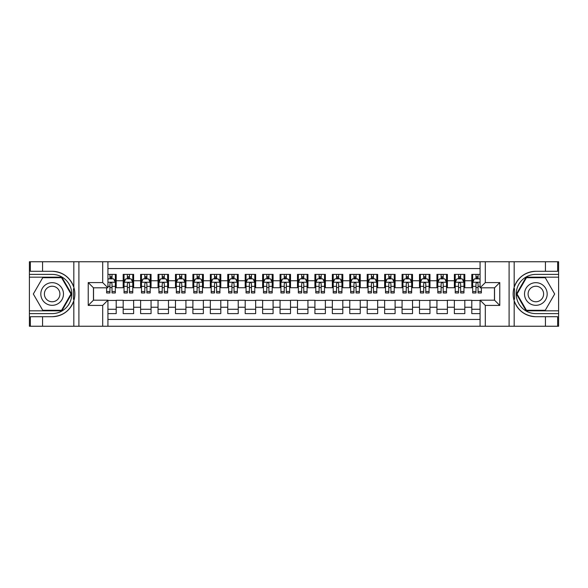 <?xml version="1.0" encoding="UTF-8"?>
<svg xmlns="http://www.w3.org/2000/svg" width="588" height="588" viewBox="0 0 588 588"><rect width="100%" height="100%" fill="white"/><g stroke="black" fill="none" stroke-linecap="round" stroke-linejoin="round"><path stroke-width="0.88" d="M107.927 326.244L480.073 326.244L480.073 300.189L494.545 300.189L494.545 287.811L480.073 287.811L480.073 261.756L107.927 261.756L107.927 287.811L93.455 287.811L93.455 300.189L107.927 300.189L107.927 326.244L42.564 326.244L42.564 316.704L52.148 316.704A22.704 22.704 0 0 0 73.823 300.74C75.154 296.249 75.154 291.758 73.823 287.26A22.704 22.704 0 0 0 52.148 271.296L42.564 271.296L42.564 261.756L29.4 261.756L29.4 310.824L61.858 310.824L71.567 294L61.858 277.176L29.4 277.176M480.073 274.39L471.796 274.39L471.796 280.755L464.821 280.755L464.821 287.723L471.796 287.723L471.796 280.755M464.821 280.755L464.821 274.39L454.362 274.39L454.362 280.755L447.395 280.755L447.395 287.723L454.362 287.723L454.362 280.755M447.395 280.755L447.395 274.39L436.935 274.39L436.935 280.755L429.96 280.755L429.96 287.723L436.935 287.723L436.935 280.755M429.96 280.755L429.96 274.39L419.501 274.39L419.501 280.755L412.526 280.755L412.526 287.723L419.501 287.723L419.501 280.755M412.526 280.755L412.526 274.39L402.074 274.39L402.074 280.755L395.099 280.755L395.099 287.723L402.074 287.723L402.074 280.755M395.099 280.755L395.099 274.39L384.64 274.39L384.64 280.755L377.665 280.755L377.665 287.723L384.64 287.723L384.64 280.755M377.665 280.755L377.665 274.39L367.206 274.39L367.206 280.755L360.238 280.755L360.238 287.723L367.206 287.723L367.206 280.755M360.238 280.755L360.238 274.39L349.779 274.39L349.779 280.755L342.804 280.755L342.804 287.723L349.779 287.723L349.779 280.755M342.804 280.755L342.804 274.39L332.345 274.39L332.345 280.755L325.377 280.755L325.377 287.723L332.345 287.723L332.345 280.755M325.377 280.755L325.377 274.39L314.918 274.39L314.918 280.755L307.943 280.755L307.943 287.723L314.918 287.723L314.918 280.755M307.943 280.755L307.943 274.39L297.484 274.39L297.484 280.755L290.516 280.755L290.516 287.723L297.484 287.723L297.484 280.755M290.516 280.755L290.516 274.39L280.057 274.39L280.057 280.755L273.082 280.755L273.082 287.723L280.057 287.723L280.057 280.755M273.082 280.755L273.082 274.39L262.623 274.39L262.623 280.755L255.655 280.755L255.655 287.723L262.623 287.723L262.623 280.755M255.655 280.755L255.655 274.39L245.196 274.39L245.196 280.755L238.221 280.755L238.221 287.723L245.196 287.723L245.196 280.755M238.221 280.755L238.221 274.39L227.762 274.39L227.762 280.755L220.794 280.755L220.794 287.723L227.762 287.723L227.762 280.755M220.794 280.755L220.794 274.39L210.335 274.39L210.335 280.755L203.36 280.755L203.36 287.723L210.335 287.723L210.335 280.755M203.36 280.755L203.36 274.39L192.901 274.39L192.901 280.755L185.926 280.755L185.926 287.723L192.901 287.723L192.901 280.755M185.926 280.755L185.926 274.39L175.474 274.39L175.474 280.755L168.499 280.755L168.499 287.723L175.474 287.723L175.474 280.755M168.499 280.755L168.499 274.39L158.04 274.39L158.04 280.755L151.065 280.755L151.065 287.723L158.04 287.723L158.04 280.755M151.065 280.755L151.065 274.39L140.606 274.39L140.606 280.755L133.638 280.755L133.638 287.723L140.606 287.723L140.606 280.755M133.638 280.755L133.638 274.39L123.179 274.39L123.179 287.723L116.203 287.723L116.203 274.39L107.927 274.39M107.927 313.61L116.203 313.61L116.203 300.277L123.179 300.277L123.179 313.61L133.638 313.61L133.638 300.277L140.606 300.277L140.606 307.245L133.638 307.245M140.606 307.245L140.606 313.61L151.065 313.61L151.065 300.277L158.04 300.277L158.04 307.245L151.065 307.245M158.04 307.245L158.04 313.61L168.499 313.61L168.499 300.277L175.474 300.277L175.474 307.245L168.499 307.245M175.474 307.245L175.474 313.61L185.926 313.61L185.926 300.277L192.901 300.277L192.901 307.245L185.926 307.245M192.901 307.245L192.901 313.61L203.36 313.61L203.36 300.277L210.335 300.277L210.335 307.245L203.36 307.245M210.335 307.245L210.335 313.61L220.794 313.61L220.794 300.277L227.762 300.277L227.762 307.245L220.794 307.245M227.762 307.245L227.762 313.61L238.221 313.61L238.221 300.277L245.196 300.277L245.196 307.245L238.221 307.245M245.196 307.245L245.196 313.61L255.655 313.61L255.655 300.277L262.623 300.277L262.623 307.245L255.655 307.245M262.623 307.245L262.623 313.61L273.082 313.61L273.082 300.277L280.057 300.277L280.057 307.245L273.082 307.245M280.057 307.245L280.057 313.61L290.516 313.61L290.516 300.277L297.484 300.277L297.484 307.245L290.516 307.245M297.484 307.245L297.484 313.61L307.943 313.61L307.943 300.277L314.918 300.277L314.918 307.245L307.943 307.245M314.918 307.245L314.918 313.61L325.377 313.61L325.377 300.277L332.345 300.277L332.345 307.245L325.377 307.245M332.345 307.245L332.345 313.61L342.804 313.61L342.804 300.277L349.779 300.277L349.779 307.245L342.804 307.245M349.779 307.245L349.779 313.61L360.238 313.61L360.238 300.277L367.206 300.277L367.206 307.245L360.238 307.245M367.206 307.245L367.206 313.61L377.665 313.61L377.665 300.277L384.64 300.277L384.64 307.245L377.665 307.245M384.64 307.245L384.64 313.61L395.099 313.61L395.099 300.277L402.074 300.277L402.074 307.245L395.099 307.245M402.074 307.245L402.074 313.61L412.526 313.61L412.526 300.277L419.501 300.277L419.501 307.245L412.526 307.245M419.501 307.245L419.501 313.61L429.96 313.61L429.96 300.277L436.935 300.277L436.935 307.245L429.96 307.245M436.935 307.245L436.935 313.61L447.395 313.61L447.395 300.277L454.362 300.277L454.362 307.245L447.395 307.245M454.362 307.245L454.362 313.61L464.821 313.61L464.821 300.277L471.796 300.277L471.796 307.245L464.821 307.245M480.073 268.554L107.927 268.554M107.927 319.446L480.073 319.446M471.796 307.245L471.796 313.61L480.073 313.61M93.543 287.811L93.543 300.189M494.457 300.189L494.457 287.811M109.934 278.749L112.021 278.749M115.336 278.749L116.203 278.749M109.934 287.554L112.021 287.554M115.336 287.554L116.203 287.554M107.927 300.446L116.203 300.446M107.927 309.251L116.203 309.251M123.179 287.554L124.046 287.554M127.361 287.554L129.456 287.554M132.763 287.554L133.638 287.554M123.179 278.749L124.046 278.749M127.361 278.749L129.456 278.749M132.763 278.749L133.638 278.749M123.179 300.446L133.638 300.446M123.179 309.251L133.638 309.251M140.606 300.446L151.065 300.446M140.606 309.251L151.065 309.251M140.606 278.749L141.48 278.749M144.795 278.749L146.882 278.749M150.197 278.749L151.065 278.749M140.606 287.554L141.48 287.554M144.795 287.554L146.882 287.554M150.197 287.554L151.065 287.554M158.04 300.446L168.499 300.446M158.04 309.251L168.499 309.251M158.04 278.749L158.914 278.749M162.222 278.749L164.317 278.749M167.624 278.749L168.499 278.749M158.04 287.554L158.914 287.554M162.222 287.554L164.317 287.554M167.624 287.554L168.499 287.554M175.474 300.446L185.926 300.446M175.474 309.251L185.926 309.251M175.474 278.749L176.341 278.749M179.656 278.749L181.743 278.749M185.058 278.749L185.926 278.749M175.474 287.554L176.341 287.554M179.656 287.554L181.743 287.554M185.058 287.554L185.926 287.554M192.901 300.446L203.36 300.446M192.901 309.251L203.36 309.251M192.901 278.749L193.775 278.749M197.083 278.749L199.178 278.749M202.485 278.749L203.36 278.749M192.901 287.554L193.775 287.554M197.083 287.554L199.178 287.554M202.485 287.554L203.36 287.554M210.335 300.446L220.794 300.446M210.335 309.251L220.794 309.251M210.335 278.749L211.202 278.749M214.517 278.749L216.605 278.749M219.919 278.749L220.794 278.749M210.335 287.554L211.202 287.554M214.517 287.554L216.605 287.554M219.919 287.554L220.794 287.554M227.762 300.446L238.221 300.446M227.762 309.251L238.221 309.251M227.762 278.749L228.636 278.749M231.944 278.749L234.039 278.749M237.346 278.749L238.221 278.749M227.762 287.554L228.636 287.554M231.944 287.554L234.039 287.554M237.346 287.554L238.221 287.554M245.196 300.446L255.655 300.446M245.196 309.251L255.655 309.251M245.196 278.749L246.063 278.749M249.378 278.749L251.466 278.749M254.78 278.749L255.655 278.749M245.196 287.554L246.063 287.554M249.378 287.554L251.466 287.554M254.78 287.554L255.655 287.554M262.623 300.446L273.082 300.446M262.623 309.251L273.082 309.251M262.623 278.749L263.498 278.749M266.805 278.749L268.9 278.749M272.215 278.749L273.082 278.749M262.623 287.554L263.498 287.554M266.805 287.554L268.9 287.554M272.215 287.554L273.082 287.554M280.057 300.446L290.516 300.446M280.057 309.251L290.516 309.251M280.057 278.749L280.924 278.749M284.239 278.749L286.334 278.749M289.641 278.749L290.516 278.749M280.057 287.554L280.924 287.554M284.239 287.554L286.334 287.554M289.641 287.554L290.516 287.554M297.484 300.446L307.943 300.446M297.484 309.251L307.943 309.251M297.484 278.749L298.359 278.749M301.666 278.749L303.761 278.749M307.076 278.749L307.943 278.749M297.484 287.554L298.359 287.554M301.666 287.554L303.761 287.554M307.076 287.554L307.943 287.554M314.918 300.446L325.377 300.446M314.918 309.251L325.377 309.251M314.918 278.749L315.785 278.749M319.1 278.749L321.195 278.749M324.502 278.749L325.377 278.749M314.918 287.554L315.785 287.554M319.1 287.554L321.195 287.554M324.502 287.554L325.377 287.554M332.345 300.446L342.804 300.446M332.345 309.251L342.804 309.251M332.345 278.749L333.22 278.749M336.534 278.749L338.622 278.749M341.937 278.749L342.804 278.749M332.345 287.554L333.22 287.554M336.534 287.554L338.622 287.554M341.937 287.554L342.804 287.554M349.779 300.446L360.238 300.446M349.779 309.251L360.238 309.251M349.779 278.749L350.654 278.749M353.961 278.749L356.056 278.749M359.364 278.749L360.238 278.749M349.779 287.554L350.654 287.554M353.961 287.554L356.056 287.554M359.364 287.554L360.238 287.554M367.206 300.446L377.665 300.446M367.206 309.251L377.665 309.251M367.206 278.749L368.081 278.749M371.396 278.749L373.483 278.749M376.798 278.749L377.665 278.749M367.206 287.554L368.081 287.554M371.396 287.554L373.483 287.554M376.798 287.554L377.665 287.554M384.64 300.446L395.099 300.446M384.64 309.251L395.099 309.251M384.64 278.749L385.515 278.749M388.822 278.749L390.917 278.749M394.225 278.749L395.099 278.749M384.64 287.554L385.515 287.554M388.822 287.554L390.917 287.554M394.225 287.554L395.099 287.554M402.074 300.446L412.526 300.446M402.074 309.251L412.526 309.251M402.074 278.749L402.942 278.749M406.257 278.749L408.344 278.749M411.659 278.749L412.526 278.749M402.074 287.554L402.942 287.554M406.257 287.554L408.344 287.554M411.659 287.554L412.526 287.554M419.501 300.446L429.96 300.446M419.501 309.251L429.96 309.251M419.501 278.749L420.376 278.749M423.683 278.749L425.778 278.749M429.086 278.749L429.96 278.749M419.501 287.554L420.376 287.554M423.683 287.554L425.778 287.554M429.086 287.554L429.96 287.554M436.935 300.446L447.395 300.446M436.935 309.251L447.395 309.251M436.935 278.749L437.803 278.749M441.118 278.749L443.205 278.749M446.52 278.749L447.395 278.749M436.935 287.554L437.803 287.554M441.118 287.554L443.205 287.554M446.52 287.554L447.395 287.554M454.362 300.446L464.821 300.446M454.362 309.251L464.821 309.251M454.362 278.749L455.237 278.749M458.544 278.749L460.639 278.749M463.954 278.749L464.821 278.749M454.362 287.554L455.237 287.554M458.544 287.554L460.639 287.554M463.954 287.554L464.821 287.554M471.796 300.446L480.073 300.446M471.796 309.251L480.073 309.251M471.796 278.749L472.664 278.749M475.979 278.749L478.066 278.749M471.796 287.554L472.664 287.554M475.979 287.554L478.066 287.554M112.021 276.654L109.934 276.654M106.619 291.53L106.619 292.956L109.934 292.956L109.934 291.53L106.619 291.53L106.619 287.811M114.072 279.792L115.336 279.792L115.336 292.956L112.021 292.956L112.021 283.629C111.323 282.284 110.632 282.284 109.934 283.629L109.934 291.53M115.336 279.792L115.336 274.39M115.336 282.321L113.594 278.837L108.361 278.837L107.927 279.704M109.934 278.837L109.934 274.39M112.021 274.39L112.021 278.837M57.815 284.188A11.334 11.334 0 0 0 42.336 288.333A11.334 11.334 0 0 0 46.481 303.812A11.334 11.334 0 0 0 61.96 299.667A11.334 11.334 0 0 0 57.815 284.188M56.029 287.282A7.754 7.754 0 0 0 45.43 290.119A7.754 7.754 0 0 0 48.267 300.718A7.754 7.754 0 0 0 58.866 297.881A7.754 7.754 0 0 0 56.029 287.282M61.556 310.295L42.74 310.295L33.325 294L42.74 277.705L61.556 277.705L70.964 294L61.556 310.295M541.519 284.188A11.334 11.334 0 0 0 526.039 288.333A11.334 11.334 0 0 0 530.185 303.812A11.334 11.334 0 0 0 545.664 299.667A11.334 11.334 0 0 0 541.519 284.188M539.733 287.282A7.754 7.754 0 0 0 529.134 290.119A7.754 7.754 0 0 0 531.971 300.718A7.754 7.754 0 0 0 542.57 297.881A7.754 7.754 0 0 0 539.733 287.282M545.26 310.295L526.444 310.295L517.036 294L526.444 277.705L545.26 277.705L554.675 294L545.26 310.295M73.456 299.233L74.242 299.233A22.704 22.704 0 0 0 74.242 288.774L73.456 288.774L73.456 299.365L74.206 299.365M42.564 261.756L73.823 261.756L73.823 287.26C70.045 277.264 62.813 271.943 52.148 271.296M52.148 316.704C62.813 316.057 70.045 310.736 73.823 300.74L73.823 326.244M102.694 326.244L102.694 305.415L88.229 305.415L88.229 282.585L102.694 282.585L102.694 261.756L78.902 261.756L78.902 326.244M42.564 326.244L29.4 326.244L29.4 310.824M29.4 313.61L52.148 313.61A19.61 19.61 0 0 0 71.758 294A19.61 19.61 0 0 0 52.148 274.39L29.4 274.39M73.823 261.756L78.902 261.756M102.694 261.756L107.927 261.756M42.564 316.704L30.355 316.704L30.355 326.244M42.564 271.296L30.355 271.296L30.355 261.756M102.694 305.415L107.927 300.189M88.229 305.415L93.455 300.189M88.229 282.585L93.455 287.811M102.694 282.585L107.927 287.811M73.456 288.774L74.213 288.642M74.764 295.948L74.838 293.199M74.61 290.722L74.492 289.98M514.544 288.767L513.758 288.767A22.704 22.704 0 0 0 513.758 299.226L514.544 299.226L514.544 288.635L513.794 288.635M480.073 261.756L545.436 261.756L545.436 271.296L535.852 271.296A22.704 22.704 0 0 0 514.177 287.26C512.846 291.751 512.846 296.242 514.177 300.74A22.704 22.704 0 0 0 535.852 316.704L545.436 316.704L545.436 326.244L558.6 326.244L558.6 277.176L526.142 277.176L516.433 294L526.142 310.824L558.6 310.824M545.436 326.244L514.177 326.244L514.177 300.74C517.955 310.736 525.187 316.057 535.852 316.704M535.852 271.296C525.187 271.943 517.955 277.264 514.177 287.26L514.177 261.756M485.306 261.756L485.306 282.585L499.771 282.585L499.771 305.415L485.306 305.415L485.306 326.244L509.098 326.244L509.098 261.756M545.436 261.756L558.6 261.756L558.6 277.176M558.6 274.39L535.852 274.39A19.61 19.61 0 0 0 516.242 294A19.61 19.61 0 0 0 535.852 313.61L558.6 313.61M514.177 326.244L509.098 326.244M485.306 326.244L480.073 326.244M545.436 271.296L557.644 271.296L557.644 261.756M545.436 316.704L557.644 316.704L557.644 326.244M485.306 282.585L480.073 287.811M499.771 282.585L494.545 287.811M499.771 305.415L494.545 300.189M485.306 305.415L480.073 300.189M514.544 299.226L513.787 299.358M513.236 292.052L513.162 294.801M513.39 297.278L513.508 298.02M129.456 276.654L127.361 276.654M132.763 291.53L129.456 291.53L129.456 292.956L132.763 292.956L132.763 282.321L131.021 278.837L125.795 278.837L124.046 282.321L124.046 292.956L127.361 292.956L127.361 291.53L124.046 291.53M124.046 282.321L124.046 274.39M132.763 282.321L132.763 274.39M127.361 278.837L127.361 274.39M129.456 274.39L129.456 278.837M129.456 291.53L129.456 283.629C128.757 282.284 128.059 282.284 127.361 283.629L127.361 291.53M146.882 276.654L144.795 276.654M150.197 291.53L146.882 291.53L146.882 292.956L150.197 292.956L150.197 282.321L148.455 278.837L143.222 278.837L141.48 282.321L141.48 292.956L144.795 292.956L144.795 291.53L141.48 291.53M141.48 282.321L141.48 274.39M150.197 282.321L150.197 274.39M144.795 278.837L144.795 274.39M146.882 274.39L146.882 278.837M146.882 291.53L146.882 283.629C146.184 282.284 145.493 282.284 144.795 283.629L144.795 291.53M164.317 276.654L162.222 276.654M167.624 291.53L164.317 291.53L164.317 292.956L167.624 292.956L167.624 282.321L165.882 278.837L160.656 278.837L158.914 282.321L158.914 292.956L162.222 292.956L162.222 291.53L158.914 291.53M158.914 282.321L158.914 274.39M167.624 282.321L167.624 274.39M162.222 278.837L162.222 274.39M164.317 274.39L164.317 278.837M164.317 291.53L164.317 283.629C163.618 282.284 162.92 282.284 162.222 283.629L162.222 291.53M181.743 276.654L179.656 276.654M185.058 291.53L181.743 291.53L181.743 292.956L185.058 292.956L185.058 282.321L183.316 278.837L178.083 278.837L176.341 282.321L176.341 292.956L179.656 292.956L179.656 291.53L176.341 291.53M176.341 282.321L176.341 274.39M185.058 282.321L185.058 274.39M179.656 278.837L179.656 274.39M181.743 274.39L181.743 278.837M181.743 291.53L181.743 283.629C181.053 282.284 180.354 282.284 179.656 283.629L179.656 291.53M199.178 276.654L197.083 276.654M202.485 291.53L199.178 291.53L199.178 292.956L202.485 292.956L202.485 282.321L200.743 278.837L195.517 278.837L193.775 282.321L193.775 292.956L197.083 292.956L197.083 291.53L193.775 291.53M193.775 282.321L193.775 274.39M202.485 282.321L202.485 274.39M197.083 278.837L197.083 274.39M199.178 274.39L199.178 278.837M199.178 291.53L199.178 283.629C198.479 282.284 197.781 282.284 197.083 283.629L197.083 291.53M216.605 276.654L214.517 276.654M219.919 291.53L216.605 291.53L216.605 292.956L219.919 292.956L219.919 282.321L218.177 278.837L212.944 278.837L211.202 282.321L211.202 292.956L214.517 292.956L214.517 291.53L211.202 291.53M211.202 282.321L211.202 274.39M219.919 282.321L219.919 274.39M214.517 278.837L214.517 274.39M216.605 274.39L216.605 278.837M216.605 291.53L216.605 283.629C215.914 282.284 215.215 282.284 214.517 283.629L214.517 291.53M234.039 276.654L231.944 276.654M237.346 291.53L234.039 291.53L234.039 292.956L237.346 292.956L237.346 282.321L235.604 278.837L230.378 278.837L228.636 282.321L228.636 292.956L231.944 292.956L231.944 291.53L228.636 291.53M228.636 282.321L228.636 274.39M237.346 282.321L237.346 274.39M231.944 278.837L231.944 274.39M234.039 274.39L234.039 278.837M234.039 291.53L234.039 283.629C233.34 282.284 232.642 282.284 231.944 283.629L231.944 291.53M251.466 276.654L249.378 276.654M254.78 291.53L251.466 291.53L251.466 292.956L254.78 292.956L254.78 282.321L253.038 278.837L247.805 278.837L246.063 282.321L246.063 292.956L249.378 292.956L249.378 291.53L246.063 291.53M246.063 282.321L246.063 274.39M254.78 282.321L254.78 274.39M249.378 278.837L249.378 274.39M251.466 274.39L251.466 278.837M251.466 291.53L251.466 283.629C250.775 282.284 250.076 282.284 249.378 283.629L249.378 291.53M268.9 276.654L266.805 276.654M272.215 291.53L268.9 291.53L268.9 292.956L272.215 292.956L272.215 282.321L270.465 278.837L265.239 278.837L263.498 282.321L263.498 292.956L266.805 292.956L266.805 291.53L263.498 291.53M263.498 282.321L263.498 274.39M272.215 282.321L272.215 274.39M266.805 278.837L266.805 274.39M268.9 274.39L268.9 278.837M268.9 291.53L268.9 283.629C268.201 282.284 267.503 282.284 266.805 283.629L266.805 291.53M286.334 276.654L284.239 276.654M289.641 291.53L286.334 291.53L286.334 292.956L289.641 292.956L289.641 282.321L287.899 278.837L282.666 278.837L280.924 282.321L280.924 292.956L284.239 292.956L284.239 291.53L280.924 291.53M280.924 282.321L280.924 274.39M289.641 282.321L289.641 274.39M284.239 278.837L284.239 274.39M286.334 274.39L286.334 278.837M286.334 291.53L286.334 283.629C285.636 282.284 284.937 282.284 284.239 283.629L284.239 291.53M303.761 276.654L301.666 276.654M307.076 291.53L303.761 291.53L303.761 292.956L307.076 292.956L307.076 282.321L305.334 278.837L300.101 278.837L298.359 282.321L298.359 292.956L301.666 292.956L301.666 291.53L298.359 291.53M298.359 282.321L298.359 274.39M307.076 282.321L307.076 274.39M301.666 278.837L301.666 274.39M303.761 274.39L303.761 278.837M303.761 291.53L303.761 283.629C303.063 282.284 302.364 282.284 301.666 283.629L301.666 291.53M321.195 276.654L319.1 276.654M324.502 291.53L321.195 291.53L321.195 292.956L324.502 292.956L324.502 282.321L322.761 278.837L317.535 278.837L315.785 282.321L315.785 292.956L319.1 292.956L319.1 291.53L315.785 291.53M315.785 282.321L315.785 274.39M324.502 282.321L324.502 274.39M319.1 278.837L319.1 274.39M321.195 274.39L321.195 278.837M321.195 291.53L321.195 283.629C320.497 282.284 319.798 282.284 319.1 283.629L319.1 291.53M338.622 276.654L336.534 276.654M341.937 291.53L338.622 291.53L338.622 292.956L341.937 292.956L341.937 282.321L340.195 278.837L334.962 278.837L333.22 282.321L333.22 292.956L336.534 292.956L336.534 291.53L333.22 291.53M333.22 282.321L333.22 274.39M341.937 282.321L341.937 274.39M336.534 278.837L336.534 274.39M338.622 274.39L338.622 278.837M338.622 291.53L338.622 283.629C337.924 282.284 337.233 282.284 336.534 283.629L336.534 291.53M356.056 276.654L353.961 276.654M359.364 291.53L356.056 291.53L356.056 292.956L359.364 292.956L359.364 282.321L357.622 278.837L352.396 278.837L350.654 282.321L350.654 292.956L353.961 292.956L353.961 291.53L350.654 291.53M350.654 282.321L350.654 274.39M359.364 282.321L359.364 274.39M353.961 278.837L353.961 274.39M356.056 274.39L356.056 278.837M356.056 291.53L356.056 283.629C355.358 282.284 354.66 282.284 353.961 283.629L353.961 291.53M373.483 276.654L371.396 276.654M376.798 291.53L373.483 291.53L373.483 292.956L376.798 292.956L376.798 282.321L375.056 278.837L369.823 278.837L368.081 282.321L368.081 292.956L371.396 292.956L371.396 291.53L368.081 291.53M368.081 282.321L368.081 274.39M376.798 282.321L376.798 274.39M371.396 278.837L371.396 274.39M373.483 274.39L373.483 278.837M373.483 291.53L373.483 283.629C372.785 282.284 372.094 282.284 371.396 283.629L371.396 291.53M390.917 276.654L388.822 276.654M394.225 291.53L390.917 291.53L390.917 292.956L394.225 292.956L394.225 282.321L392.483 278.837L387.257 278.837L385.515 282.321L385.515 292.956L388.822 292.956L388.822 291.53L385.515 291.53M385.515 282.321L385.515 274.39M394.225 282.321L394.225 274.39M388.822 278.837L388.822 274.39M390.917 274.39L390.917 278.837M390.917 291.53L390.917 283.629C390.219 282.284 389.521 282.284 388.822 283.629L388.822 291.53M408.344 276.654L406.257 276.654M411.659 291.53L408.344 291.53L408.344 292.956L411.659 292.956L411.659 282.321L409.917 278.837L404.684 278.837L402.942 282.321L402.942 292.956L406.257 292.956L406.257 291.53L402.942 291.53M402.942 282.321L402.942 274.39M411.659 282.321L411.659 274.39M406.257 278.837L406.257 274.39M408.344 274.39L408.344 278.837M408.344 291.53L408.344 283.629C407.653 282.284 406.955 282.284 406.257 283.629L406.257 291.53M425.778 276.654L423.683 276.654M429.086 291.53L425.778 291.53L425.778 292.956L429.086 292.956L429.086 282.321L427.344 278.837L422.118 278.837L420.376 282.321L420.376 292.956L423.683 292.956L423.683 291.53L420.376 291.53M420.376 282.321L420.376 274.39M429.086 282.321L429.086 274.39M423.683 278.837L423.683 274.39M425.778 274.39L425.778 278.837M425.778 291.53L425.778 283.629C425.08 282.284 424.382 282.284 423.683 283.629L423.683 291.53M443.205 276.654L441.118 276.654M446.52 291.53L443.205 291.53L443.205 292.956L446.52 292.956L446.52 282.321L444.778 278.837L439.545 278.837L437.803 282.321L437.803 292.956L441.118 292.956L441.118 291.53L437.803 291.53M437.803 282.321L437.803 274.39M446.52 282.321L446.52 274.39M441.118 278.837L441.118 274.39M443.205 274.39L443.205 278.837M443.205 291.53L443.205 283.629C442.514 282.284 441.816 282.284 441.118 283.629L441.118 291.53M460.639 276.654L458.544 276.654M463.954 291.53L460.639 291.53L460.639 292.956L463.954 292.956L463.954 282.321L462.205 278.837L456.979 278.837L455.237 282.321L455.237 292.956L458.544 292.956L458.544 291.53L455.237 291.53M455.237 282.321L455.237 274.39M463.954 282.321L463.954 274.39M458.544 278.837L458.544 274.39M460.639 274.39L460.639 278.837M460.639 291.53L460.639 283.629C459.941 282.284 459.243 282.284 458.544 283.629L458.544 291.53M478.066 276.654L475.979 276.654M480.073 279.704L479.639 278.837L474.406 278.837L472.664 282.321L472.664 292.956L475.979 292.956L475.979 291.53L472.664 291.53M472.664 282.321L472.664 274.39M481.381 287.811L481.381 292.956L478.066 292.956L478.066 283.629C477.375 282.284 476.677 282.284 475.979 283.629L475.979 291.53M475.979 278.837L475.979 274.39M478.066 274.39L478.066 278.837M123.179 307.245L116.203 307.245M123.179 280.755L116.203 280.755M115.292 282.233L107.927 282.233M115.336 291.53L112.021 291.53M109.934 286.363L107.927 286.363M115.336 286.363L112.021 286.363M112.021 277.764L109.934 277.764M132.719 282.233L124.09 282.233M124.046 279.792L125.31 279.792M131.499 279.792L132.763 279.792M127.361 286.363L124.046 286.363M132.763 286.363L129.456 286.363M129.456 277.764L127.361 277.764M150.153 282.233L141.524 282.233M141.48 279.792L142.744 279.792M148.933 279.792L150.197 279.792M144.795 286.363L141.48 286.363M150.197 286.363L146.882 286.363M146.882 277.764L144.795 277.764M167.58 282.233L158.951 282.233M158.914 279.792L160.171 279.792M166.36 279.792L167.624 279.792M162.222 286.363L158.914 286.363M167.624 286.363L164.317 286.363M164.317 277.764L162.222 277.764M185.014 282.233L176.385 282.233M176.341 279.792L177.605 279.792M183.794 279.792L185.058 279.792M179.656 286.363L176.341 286.363M185.058 286.363L181.743 286.363M181.743 277.764L179.656 277.764M202.441 282.233L193.819 282.233M193.775 279.792L195.04 279.792M201.228 279.792L202.485 279.792M197.083 286.363L193.775 286.363M202.485 286.363L199.178 286.363M199.178 277.764L197.083 277.764M219.875 282.233L211.246 282.233M211.202 279.792L212.466 279.792M218.655 279.792L219.919 279.792M214.517 286.363L211.202 286.363M219.919 286.363L216.605 286.363M216.605 277.764L214.517 277.764M237.309 282.233L228.681 282.233M228.636 279.792L229.901 279.792M236.089 279.792L237.346 279.792M231.944 286.363L228.636 286.363M237.346 286.363L234.039 286.363M234.039 277.764L231.944 277.764M254.736 282.233L246.107 282.233M246.063 279.792L247.327 279.792M253.516 279.792L254.78 279.792M249.378 286.363L246.063 286.363M254.78 286.363L251.466 286.363M251.466 277.764L249.378 277.764M272.171 282.233L263.542 282.233M263.498 279.792L264.762 279.792M270.95 279.792L272.215 279.792M266.805 286.363L263.498 286.363M272.215 286.363L268.9 286.363M268.9 277.764L266.805 277.764M289.597 282.233L280.968 282.233M280.924 279.792L282.189 279.792M288.377 279.792L289.641 279.792M284.239 286.363L280.924 286.363M289.641 286.363L286.334 286.363M286.334 277.764L284.239 277.764M307.032 282.233L298.403 282.233M298.359 279.792L299.623 279.792M305.811 279.792L307.076 279.792M301.666 286.363L298.359 286.363M307.076 286.363L303.761 286.363M303.761 277.764L301.666 277.764M324.458 282.233L315.829 282.233M315.785 279.792L317.05 279.792M323.238 279.792L324.502 279.792M319.1 286.363L315.785 286.363M324.502 286.363L321.195 286.363M321.195 277.764L319.1 277.764M341.893 282.233L333.264 282.233M333.22 279.792L334.484 279.792M340.673 279.792L341.937 279.792M336.534 286.363L333.22 286.363M341.937 286.363L338.622 286.363M338.622 277.764L336.534 277.764M359.319 282.233L350.691 282.233M350.654 279.792L351.911 279.792M358.099 279.792L359.364 279.792M353.961 286.363L350.654 286.363M359.364 286.363L356.056 286.363M356.056 277.764L353.961 277.764M376.754 282.233L368.125 282.233M368.081 279.792L369.345 279.792M375.534 279.792L376.798 279.792M371.396 286.363L368.081 286.363M376.798 286.363L373.483 286.363M373.483 277.764L371.396 277.764M394.18 282.233L385.559 282.233M385.515 279.792L386.772 279.792M392.96 279.792L394.225 279.792M388.822 286.363L385.515 286.363M394.225 286.363L390.917 286.363M390.917 277.764L388.822 277.764M411.615 282.233L402.986 282.233M402.942 279.792L404.206 279.792M410.395 279.792L411.659 279.792M406.257 286.363L402.942 286.363M411.659 286.363L408.344 286.363M408.344 277.764L406.257 277.764M429.049 282.233L420.42 282.233M420.376 279.792L421.64 279.792M427.829 279.792L429.086 279.792M423.683 286.363L420.376 286.363M429.086 286.363L425.778 286.363M425.778 277.764L423.683 277.764M446.476 282.233L437.847 282.233M437.803 279.792L439.067 279.792M445.256 279.792L446.52 279.792M441.118 286.363L437.803 286.363M446.52 286.363L443.205 286.363M443.205 277.764L441.118 277.764M463.91 282.233L455.281 282.233M455.237 279.792L456.501 279.792M462.69 279.792L463.954 279.792M458.544 286.363L455.237 286.363M463.954 286.363L460.639 286.363M460.639 277.764L458.544 277.764M480.073 282.233L472.708 282.233M472.664 279.792L473.928 279.792M481.381 291.53L478.066 291.53M475.979 286.363L472.664 286.363M480.073 286.363L478.066 286.363M478.066 277.764L475.979 277.764"/></g></svg>
